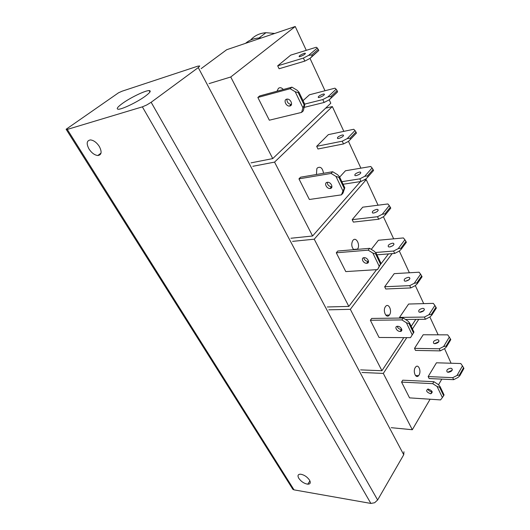 <?xml version="1.0" encoding="UTF-8"?>
<svg xmlns="http://www.w3.org/2000/svg" width="530" height="530" viewBox="0 0 530 530"><rect width="100%" height="100%" fill="white"/><g stroke="black" fill="none" stroke-linecap="round" stroke-linejoin="round"><path stroke-width="0.79" d="M145.253 96.222C137.303 102.098 121.701 109.584 118.203 109.24C116.077 108.968 117.528 107 122.549 103.35C130.546 97.553 145.372 90.425 149.135 90.59C151.394 90.736 150.103 92.611 145.253 96.222M292.202 488.289L292.911 489.382L294.031 489.859L370.874 503.434L374.644 502.738L377.632 499.995L151.149 102.277L146.737 104.973L142.365 106.855L67.284 129.426L66.104 129.274L118.574 92.77L122.205 91.16L197.809 66.164L199.737 65.985L198.26 67.588L403.734 454.74L403.959 451.745M309.5 480.087C310.924 482.777 310.348 484.148 307.771 484.195C304.213 483.605 301.226 481.651 298.807 478.338C297.35 475.642 297.913 474.257 300.51 474.191C304.074 474.787 307.075 476.748 309.5 480.087M99.289 146.412C102.111 151.918 101.621 154.952 97.818 155.522C94.625 155.144 91.703 152.998 89.06 149.102C86.178 143.61 86.655 140.549 90.478 139.92C93.697 140.298 96.639 142.464 99.289 146.412M151.149 102.277L198.26 67.588M377.632 499.995L403.734 454.74M438.727 341.784L434.52 343.672M437.369 339.684L438.495 339.949C439.483 341.711 438.283 342.956 434.898 343.698L433.778 343.433C432.805 341.665 434.004 340.419 437.369 339.684M452.143 370.298L447.77 372.232M450.666 368.231L451.792 368.535C452.805 370.377 451.646 371.636 448.3 372.305L447.188 372C446.18 370.159 447.34 368.9 450.666 368.231M427.756 389.08C428.538 390.61 429.85 391.518 431.692 391.796L432.208 391.776M428.253 389.066C432.361 390.69 433.209 392.253 430.797 393.757L430.546 393.75C426.451 392.127 425.603 390.564 428.015 389.06L428.253 389.066M418.985 375.101L418.574 375.657C415.825 379.083 412.665 371.364 415.275 367.529L415.646 367.018C418.415 363.56 421.562 371.245 418.985 375.101M438.217 384.502L433.884 381.699L432.725 383.66L437.071 386.469L439.602 387.264L440.033 386.522L438.217 384.502M440.033 386.522L444.067 394.936L443.643 395.685L439.602 387.264M437.071 386.469L442.384 397.513L440.582 399.911L409.551 397.871L401.574 382.09L432.725 383.66M443.643 395.685L442.384 397.513M457.012 375.472L452.726 377.658L453.667 379.672L457.947 377.492L459.795 375.77L459.444 375.008L457.012 375.472L462.458 365.872L463.929 368.436L459.795 375.77M453.667 379.672L429.128 378.552L428.167 376.578L452.726 377.658M428.167 376.578L436.455 362.792L460.802 363.527L462.458 365.872M459.444 375.008L463.584 367.681M443.603 346.547L439.231 348.78L440.218 350.88L444.577 348.654L446.459 346.878L446.088 346.09L443.603 346.547L449.314 337.087L450.792 339.65L446.459 346.878M446.088 346.09L450.434 338.869M440.218 350.88L415.5 350.416L414.506 348.362L423.178 334.768L447.698 334.854L449.314 337.087M414.506 348.362L439.231 348.78M401.574 382.09L402.774 380.189L433.884 381.699M361.997 372.491L383.316 373.405L412.307 429.731L430.102 399.223M438.502 384.82L441.821 379.129M451.09 363.235L444.564 348.654M412.307 429.731L391.213 427.683M438.151 334.821L429.876 316.973M383.316 373.405L406.768 337.643M412.453 328.964L418.773 319.332M408.332 277.316L409.458 277.488C410.359 279.065 409.074 280.297 405.602 281.185L404.483 281.006C403.588 279.436 404.874 278.204 408.332 277.316M423.947 310.507L420.032 312.283M422.781 308.341L423.907 308.559C424.848 310.229 423.609 311.474 420.177 312.283L419.058 312.064C418.124 310.394 419.363 309.149 422.781 308.341M397.162 326.341C397.844 328.196 399.249 329.256 401.362 329.514L401.819 329.474M397.593 326.301C401.031 326.162 403.675 331.462 400.163 331.416L400.09 331.416C396.678 331.541 394.029 326.268 397.54 326.301L397.593 326.301M389.47 314.893L389.351 315.058C386.416 319.206 382.382 310.633 385.436 306.665L385.515 306.552C388.477 302.372 392.492 310.918 389.47 314.893M407.689 320.875L403.191 318.02L401.906 319.921L406.417 322.783L409.067 323.625L409.544 322.902L407.689 320.875M409.544 322.902L413.95 332.098L413.479 332.82L409.067 323.625M406.417 322.783L412.221 334.841L410.485 337.663L413.95 332.098M413.479 332.82L412.221 334.841M428.869 314.767L424.411 317.059L425.438 319.252L429.89 316.966L431.804 315.138L431.42 314.316L428.869 314.767L434.885 305.472L436.362 308.043L431.804 315.138M399.832 318.066L399.514 317.397L424.411 317.059M405.496 319.484L425.438 319.252M399.514 317.397L408.617 304.034L433.308 303.372L434.885 305.472M431.42 314.316L435.991 307.221M414.281 283.292L409.723 285.63L410.796 287.923L415.341 285.584L417.289 283.702L416.891 282.841L414.281 283.292L420.595 274.176L422.079 276.74L417.289 283.702M416.891 282.841L421.688 275.885M410.796 287.923L385.754 288.989L384.674 286.756L394.221 273.646L419.071 272.208L420.595 274.176M384.674 286.756L409.723 285.63M410.485 337.663L379.043 337.464L370.364 320.272L401.906 319.921M370.364 320.272L371.682 318.431L403.191 318.02M409.233 279.588L405.768 281.172M328.819 309.818L350.337 309.328L381.944 370.735L403.774 337.623M411.2 326.354L415.811 319.365M420.489 312.263L421.065 311.388M381.944 370.735L360.619 369.88M423.695 303.63L415.334 285.59M409.385 272.771L399.322 251.048L401.316 249.1L400.899 248.199L398.222 248.643L393.565 251.041L394.684 253.433L399.335 251.041M350.337 309.328L392.134 253.631M376.691 209.363L377.817 209.429C378.619 210.768 377.234 211.973 373.67 213.047L372.557 212.974C371.762 211.629 373.14 210.43 376.691 209.363M392.445 243.197L393.571 243.316C394.426 244.781 393.094 245.999 389.57 246.973L388.457 246.847C387.609 245.39 388.94 244.171 392.445 243.197M363.772 257.712C364.276 259.899 365.713 261.151 368.092 261.456L368.542 261.409M364.07 257.673L364.209 257.666C367.727 257.441 370.364 263.178 366.806 263.271L366.68 263.277C363.196 263.509 360.519 257.805 364.07 257.673M353.742 249.676C351.536 246.993 351.185 244.005 352.702 240.706L352.94 240.375C356.041 236.267 360.585 244.959 357.545 249.087L357.333 249.372M374.273 251.24L369.602 248.325L368.178 250.147L372.855 253.062L375.644 253.95L376.174 253.267L374.273 251.24M376.174 253.267L381.004 263.344L380.48 264.039L375.644 253.95M372.855 253.062L379.222 266.285L377.579 269.598L381.004 263.344M380.48 264.039L379.222 266.285M375.452 252.499L393.565 251.041M376.916 254.817L394.684 253.433M371.265 249.365L378.4 240.256L403.403 237.937L404.874 239.745L398.222 248.643M400.899 248.199L405.953 241.402L406.358 242.303L401.316 249.1M404.874 239.745L405.953 241.402M382.282 214.259L377.519 216.71L378.692 219.215L383.442 216.763L385.456 214.756L385.025 213.815L382.282 214.259L389.278 205.594L390.769 208.138L385.456 214.756M385.025 213.815L390.338 207.197M378.692 219.215L353.364 222.103L352.185 219.665L362.725 207.177L387.874 203.951L389.278 205.594M352.185 219.665L377.519 216.71M377.579 269.598L345.779 271.592L336.292 252.803L368.178 250.147M336.292 252.803L337.756 251.041L369.602 248.325M392.843 245.675L390.285 246.861M292.58 241.369L314.237 239.196L348.833 306.406L376.585 269.657M380.686 264.225L388.47 253.923M348.833 306.406L327.315 306.969M378.069 205.209L366.237 179.677L363.792 180.061M393.658 238.838L383.428 216.77M314.237 239.196L366.237 179.677M342.082 135.037L343.201 134.978C343.877 136.031 342.387 137.197 338.723 138.476L337.617 138.529C336.954 137.475 338.438 136.309 342.082 135.037M359.333 172.084L360.453 172.084C361.195 173.29 359.757 174.476 356.14 175.649L355.034 175.635C354.305 174.436 355.736 173.25 359.333 172.084M327.189 182.32C327.421 184.864 328.858 186.355 331.508 186.785L331.939 186.739M327.255 182.307L327.606 182.274C331.151 182.028 333.748 188.123 330.269 188.468L329.938 188.501C326.42 188.753 323.79 182.704 327.255 182.307M316.436 174.496L316.834 168.699L317.417 167.904C320.504 166.228 322.551 168.023 323.545 173.29M337.544 174.688L332.688 171.733L331.091 173.436L335.96 176.404L338.889 177.358L339.485 176.709L337.544 174.688M339.485 176.709L344.805 187.812L344.222 188.468L338.889 177.358M335.96 176.404L342.97 190.966L341.446 194.855L342.996 193.119L344.805 187.812M344.222 188.468L342.97 190.966M364.7 176.331L359.83 178.848L361.056 181.472L365.919 178.961L367.972 176.881L367.515 175.894L364.7 176.331L372.087 167.944L373.577 170.474L367.972 176.881M341.87 181.691L359.83 178.848M343.102 184.261L361.056 181.472M339.67 177.099L345.474 170.766L370.755 166.499L372.087 167.944M367.515 175.894L373.133 169.494M347.216 138.615L342.234 141.192L343.519 143.941L348.495 141.364L350.582 139.218L350.105 138.184L347.216 138.615L355.001 130.526L356.491 133.037L350.582 139.218M350.105 138.184L356.021 132.01M343.519 143.941L317.967 148.99L316.675 146.326L328.355 134.633L353.742 129.28L355.001 130.526M316.675 146.326L342.234 141.192M341.446 194.855L309.368 199.485L298.953 178.862L331.091 173.436M298.953 178.862L300.576 177.199L332.688 171.733M252.843 166.294L274.56 162.114L312.587 235.996L360.486 181.565M312.587 235.996L290.93 238.248M343.844 131.367L332.343 106.556L325.612 108.173M360.897 168.162L348.482 141.371M274.56 162.114L332.343 106.556M261.389 37.968L258.965 38.008C253.665 38.379 249.193 40.161 245.549 43.341M250.577 40.068C254.473 35.649 259.614 33.191 265.981 32.688L274.719 33.456M304.068 53.397L305.167 53.185C305.691 53.888 304.074 55.001 300.318 56.531L299.231 56.736C298.721 56.028 300.331 54.915 304.068 53.397M323.035 94.135L324.148 93.995C324.751 94.883 323.194 96.023 319.484 97.421L318.384 97.553C317.795 96.665 319.345 95.526 323.035 94.135M286.644 99.17L287.207 99.097C290.771 98.825 293.368 105.344 289.976 105.987L289.433 106.06C285.902 106.331 283.265 99.865 286.644 99.17M277.005 91.213L278.416 88.351C279.986 87.218 281.609 87.596 283.292 89.497M296.979 90.153L291.924 87.145L290.129 88.709L295.197 91.723L298.297 92.743L298.96 92.147L296.979 90.153M298.96 92.147L304.849 104.436L304.194 105.039L298.297 92.743M295.197 91.723L302.955 107.842L301.59 112.406L303.326 110.803L304.849 104.436M304.194 105.039L302.955 107.842M327.891 96.924L322.783 99.574L324.135 102.462L329.236 99.812L331.363 97.586L330.866 96.5L327.891 96.924L336.126 89.192L337.126 90.603L337.438 92.061L329.236 99.812M304.684 104.099L322.783 99.574M304.372 107.332L324.135 102.462M303.027 100.634L309.474 94.777L334.96 88.179L336.126 89.192M330.866 96.5L337.126 90.603M308.626 55.365L303.398 58.081L304.816 61.116L310.037 58.399L312.21 56.094L311.68 54.954L308.626 55.365L317.324 48.011L318.808 50.476L312.21 56.094M311.68 54.954L318.291 49.343M310.037 58.399L318.808 50.476M304.816 61.116L279.111 68.754L277.687 65.826L290.692 55.14L316.258 47.249L317.324 48.011M277.687 65.826L303.398 58.081M301.59 112.406L269.333 120.204L257.852 97.467L290.129 88.709M257.852 97.467L259.667 95.937L291.924 87.145M286.922 99.117C286.816 102.085 288.24 103.873 291.189 104.476L291.5 104.45M337.617 91.677L331.363 97.586M209.065 83.601L230.749 76.989L272.745 158.589L330.799 103.224L329.216 99.826M272.745 158.589L251.028 162.869M306.28 50.33L295.23 26.5L226.674 49.734L201.142 68.642M325.016 90.756L310.017 58.406M230.749 76.989L295.23 26.5M142.365 106.855L370.874 503.434M294.031 489.859L67.284 129.426M309.937 480.909L307.771 484.195M101.025 153.11L97.818 155.522M66.336 129.605L292.911 489.382M149.944 92.008L149.135 90.59M439.025 341.088L438.495 339.949M452.342 369.721L451.792 368.535M431.943 391.796L430.797 393.757M418.574 375.657L415.474 375.525M409.935 278.515L409.458 277.488M424.411 309.646L423.907 308.559M401.435 329.514L400.163 331.416M389.351 315.058L385.754 315.118M378.228 210.311L377.817 209.429M394.015 244.277L393.571 243.316M357.545 249.087L353.49 249.431M368.092 261.456L366.68 263.277M343.526 135.68L343.201 134.978M360.824 172.879L360.453 172.084M331.508 186.785L329.938 188.501M258.965 38.008L265.981 32.688M305.399 53.676L305.167 53.185M324.426 94.598L324.148 93.995M291.189 104.476L289.433 106.06"/></g></svg>

